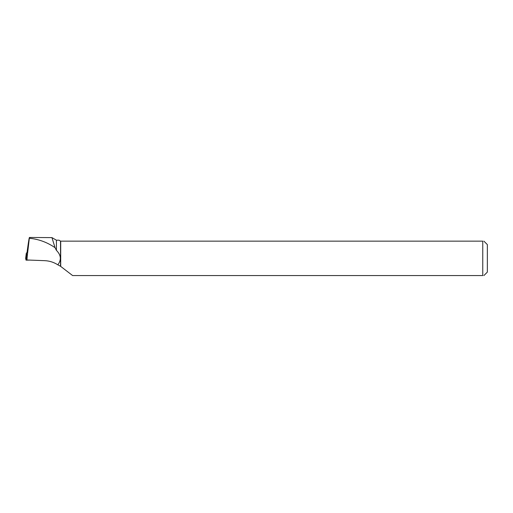 <?xml version="1.0" encoding="UTF-8"?>
<svg xmlns="http://www.w3.org/2000/svg" width="513" height="513" viewBox="0 0 513 513"><rect width="100%" height="100%" fill="white"/><g stroke="black" fill="none" stroke-linecap="round" stroke-linejoin="round"><path stroke-width="0.77" d="M26.984 252.98L26.33 252.98L26.714 254.711L27.452 254.711M25.65 258.424L26.33 252.98L25.65 258.424L26.035 260.155L26.714 254.711M26.259 258.36L25.65 258.43L26.035 260.155L30.049 260.097L26.035 260.155M60.701 266.42L60.701 241.148L482.759 241.148L482.759 275.558L72.602 275.558L60.534 266.273L57.834 264.811C53.782 262.252 49.434 260.873 44.778 260.668L26.958 259.982L27.336 254.717M57.834 264.811C61.566 259.899 61.092 255.076 56.411 250.35L56.411 240.193L51.948 237.609L55.045 247.676L56.411 250.35M60.534 266.273L60.534 241.148L59.04 240.193L56.411 240.193M29.421 237.474L51.948 237.609M26.958 258.687L29.421 237.442M55.045 247.676C47.215 242.303 38.693 239.167 29.491 238.276C29.472 235.858 28.754 239.847 27.33 250.241L26.977 253.076M483.894 241.148L487.35 244.605L487.35 272.102L483.894 275.558M482.759 241.148C484.253 241.148 484.253 241.148 482.759 241.148M482.759 275.558C484.253 275.558 484.253 275.558 482.759 275.558M27.074 254.73L27.163 256.179"/></g></svg>
